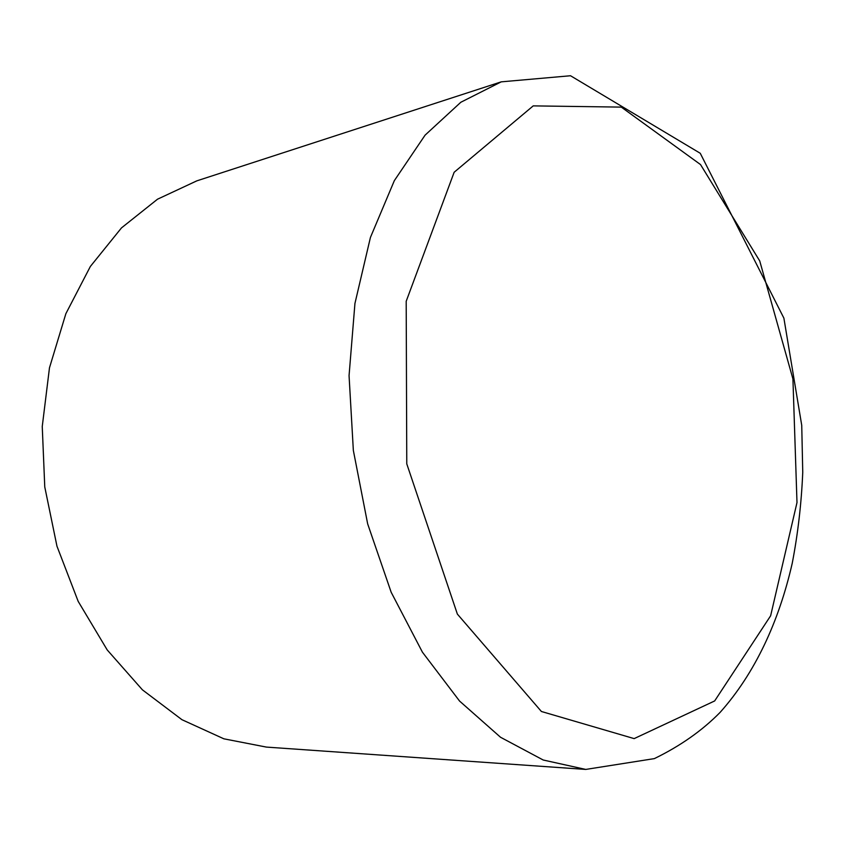 <?xml version="1.0" encoding="UTF-8"?>
<svg xmlns="http://www.w3.org/2000/svg" width="845" height="845" viewBox="0 0 845 845"><rect width="100%" height="100%" fill="white"/><g stroke="black" fill="none" stroke-linecap="round" stroke-linejoin="round"><path stroke-width="1.27" d="M266.376 747.086L223.872 738.815L181.939 719.697L142.414 689.837L107.209 649.932L78.184 601.376L56.964 546.197L44.764 486.942L42.25 426.493L49.475 367.818L65.868 313.685L90.373 266.439L121.49 227.896L157.54 199.188L196.769 180.872L501.233 81.849L460.831 102.256L425.077 135.158L394.34 180.64L370.427 237.445L354.942 303.439L349.059 375.634L353.347 450.427L367.67 523.911L391.182 592.282L422.437 652.192L459.574 701.065L500.525 737.252L543.219 760.014L585.754 769.425L266.376 747.086M533.227 105.878L454.145 172.264L406.191 301.295L406.772 463.863L457.377 614.104L541.402 711.49L634.151 738.614L714.659 700.949L770.629 615.783L796.993 502.564L792.927 378.94L759.729 260.936L700.516 164.564L621.307 107.114L533.227 105.878M585.754 769.425L654.368 758.609C680.299 745.998 702.216 730.587 720.12 712.377C755.092 673.201 778.984 621.381 792.24 563.245C797.933 533.681 801.44 503.356 802.75 472.27L801.736 425.341L783.885 318.132L700.251 153.283L570.523 75.744L501.233 81.849"/></g></svg>
